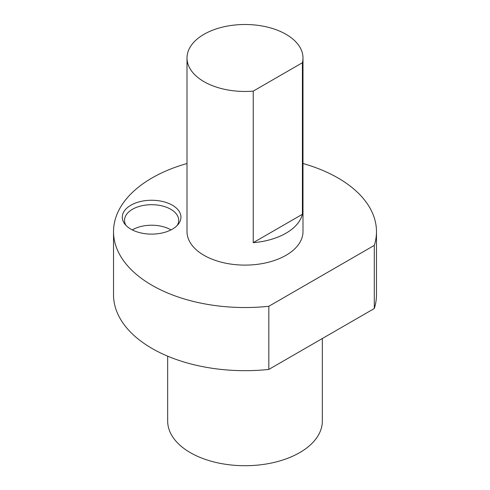 <?xml version="1.0" encoding="UTF-8"?>
<svg xmlns="http://www.w3.org/2000/svg" width="490" height="490" viewBox="0 0 490 490"><rect width="100%" height="100%" fill="white"/><g stroke="black" fill="none" stroke-linecap="round" stroke-linejoin="round"><path stroke-width="0.73" d="M374.293 308.529A131.473 75.907 0 0 0 376.473 294.772L376.473 231.629A131.473 75.907 180 0 1 374.293 245.386L374.293 308.529L268.82 369.423L268.82 306.281A131.473 75.907 180 0 1 113.527 231.629A131.473 75.907 180 0 1 187.008 163.507M113.527 231.629L113.527 294.772A131.473 75.907 0 0 0 268.82 369.423M302.992 163.507A131.473 75.907 180 0 1 376.473 231.629M268.82 306.281L374.293 245.386M187.008 57.979L187.008 231.629A57.992 33.479 0 0 0 203.993 255.302A57.992 33.479 0 0 0 267.191 262.56A57.992 33.479 0 0 0 302.992 231.629L302.992 57.979A57.992 33.479 0 0 0 245 24.5A57.992 33.479 0 0 0 187.008 57.979A57.992 33.479 0 0 0 203.993 81.652A57.992 33.479 0 0 0 253.238 91.122L253.238 242.666L302.404 214.283A57.992 33.479 180 0 1 253.238 242.666M253.238 91.122L302.404 62.738A57.992 33.479 0 0 0 302.992 57.979M302.404 62.738L302.404 214.283M130.885 229.155A29.327 16.93 0 0 0 178.397 224.095A29.327 16.93 0 0 0 151.624 200.251A29.327 16.93 0 0 0 124.852 224.095A29.327 16.93 0 0 0 130.885 229.155M170.967 229.908A27.091 15.643 0 0 0 132.282 229.908M177.251 225.412A27.091 15.643 0 0 0 178.715 220.341A27.091 15.643 0 0 0 151.624 204.698A27.091 15.643 0 0 0 124.527 220.341A27.091 15.643 0 0 0 125.991 225.412M322.334 338.529L322.334 421.063A77.334 44.651 180 0 1 274.596 462.315A77.334 44.651 180 0 1 190.316 452.638A77.334 44.651 180 0 1 167.666 421.063L167.666 356.157"/></g></svg>
